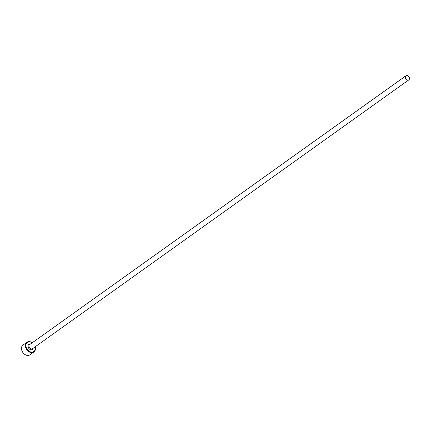 <?xml version="1.0" encoding="UTF-8"?>
<svg xmlns="http://www.w3.org/2000/svg" width="431" height="431" viewBox="0 0 431 431"><rect width="100%" height="100%" fill="white"/><g stroke="black" fill="none" stroke-linecap="round" stroke-linejoin="round"><path stroke-width="0.65" d="M32.196 342.79A5.587 4.148 54.5 0 0 26.016 346.47A5.587 4.148 54.5 0 0 31.463 352.1A5.587 4.148 54.5 0 0 35.234 347.488A5.587 4.148 54.5 0 0 35.094 346.853M35.143 346.815A5.991 4.445 -125.5 0 1 35.347 347.677A5.991 4.445 -125.5 0 1 33.887 352.008A5.991 4.445 -125.5 0 1 28.866 351.712A5.991 4.445 -125.5 0 1 25.472 346.589A5.991 4.445 -125.5 0 1 26.927 342.262A5.991 4.445 -125.5 0 1 32.244 342.758M26.927 342.262L23.005 345.064A5.991 4.445 54.5 0 0 21.55 349.39A5.991 4.445 54.5 0 0 24.944 354.514A5.991 4.445 54.5 0 0 29.971 354.805L33.887 352.008M409.45 78.043A2.494 1.853 54.5 0 0 408.033 75.91A2.494 1.853 54.5 0 0 405.943 75.786A2.494 1.853 54.5 0 0 405.334 77.591A2.494 1.853 54.5 0 0 406.751 79.724A2.494 1.853 54.5 0 0 408.841 79.848A2.494 1.853 54.5 0 0 409.45 78.043M408.841 79.848L32.4 348.776A2.494 1.853 -125.5 0 1 30.31 348.652A2.494 1.853 -125.5 0 1 28.893 346.519A2.494 1.853 -125.5 0 1 29.502 344.714L405.943 75.786M33.182 348.221A3.092 2.295 -125.5 0 1 30.639 349.719A3.092 2.295 -125.5 0 1 28.074 346.696A3.092 2.295 -125.5 0 1 30.278 344.159"/></g></svg>
